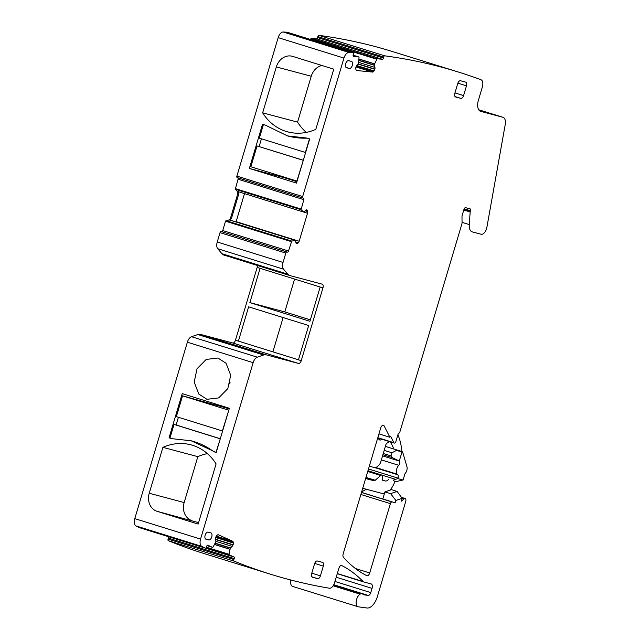 <?xml version="1.0" encoding="UTF-8"?>
<svg xmlns="http://www.w3.org/2000/svg" width="640" height="640" viewBox="0 0 640 640"><rect width="100%" height="100%" fill="white"/><g stroke="black" fill="none" stroke-linecap="round" stroke-linejoin="round"><path stroke-width="0.96" d="M399.304 460.968L402.088 451.616L396.144 450.584L391.944 452.784L391.016 455.904L392.456 457.68L399.432 461.104A2.544 1.352 107.3 0 1 398.752 465.304A5.424 2.888 107.3 0 0 397.24 474.2A237.392 126.424 107.3 0 1 397.728 474.744A3.392 1.808 107.3 0 1 397.984 478.128L397.84 478.616L403.08 480.016L404.744 474.416A2.032 1.08 107.3 0 1 405.36 473.232A4.744 2.528 107.3 0 0 406.952 466.76L402.856 452.76A4.072 2.168 107.3 0 0 402.088 451.616M397.84 478.616L395.552 479.328C393.872 479.8 393.072 480.248 393.168 480.672L396.312 481.512L403.08 480.016M365.76 489.096L365.608 489.592L366.424 489.856L366.584 489.312M366.424 489.856A20.352 10.84 107.3 0 0 366.464 489.824A20.344 10.84 107.3 0 0 366.896 489.496A20.344 10.84 107.3 0 0 366.984 489.424M290.864 580.016A6.784 3.616 107.3 0 0 292.608 586.392L358.112 606.752A6.784 3.616 107.3 0 0 358.424 606.824L366.928 608A13.568 7.224 107.3 0 0 377.32 596.768L405.728 501.472A2.712 1.448 -72.7 0 0 405.136 498.504L401.472 497.368M361.512 492.36L392.008 501.968A2.032 1.08 -72.7 0 0 390.384 503.64L369.712 572.96A3.392 1.808 107.3 0 1 366.96 575.736A3.392 1.808 107.3 0 1 366.808 575.68A237.392 126.424 107.3 0 1 343.424 557.264A3.392 1.808 107.3 0 1 343.168 553.88L380.688 428.04A3.392 1.808 107.3 0 1 383.44 425.264A3.392 1.808 107.3 0 1 384.144 425.92L389.904 437.272L390.584 436.24L393.848 442.68A2.032 1.08 107.3 0 0 394.272 443.072A2.032 1.08 107.3 0 0 395.928 441.408L397.896 434.792A2.032 1.08 107.3 0 1 398.928 433.248A2.032 1.08 107.3 0 0 399.952 431.696L461.8 224.24A3.392 1.808 107.3 0 0 462.048 222.552L461.984 216.872A3.392 1.808 107.3 0 1 462.232 215.184L463.976 209.336A2.032 1.08 107.3 0 1 465.608 207.664L470.08 208.856A1.696 0.904 107.3 0 0 470.08 208.856A1.696 0.904 107.3 0 1 470.464 210.712L470.28 211.336A1.696 0.904 107.3 0 0 470.16 211.976L469.264 224.592A10.176 5.416 107.3 0 0 472.2 231.864A10.176 5.416 107.3 0 0 472.312 231.896L481.136 234.24A6.784 3.616 107.3 0 0 486.888 227.304L505.224 124.568A8.136 4.336 107.3 0 0 503.056 117.328A8.136 4.336 107.3 0 0 502.968 117.304L480.512 111.312M361.776 491.464A20.344 10.84 107.3 0 0 365.608 489.592M394.8 502.712A20.344 10.84 107.3 0 0 395.152 502.792L382.824 498.976L384.92 491.92L391.544 489.656L397.088 491.432L402.152 498.296L401.288 501.192A20.344 10.84 107.3 0 0 403.896 498.992A2.712 1.448 -72.7 0 1 405.136 498.504M337.304 573.568L363.144 581.608A7.12 3.792 107.3 0 0 363.144 581.608A6.784 3.616 107.3 0 0 363.088 581.544A246.88 131.48 107.3 0 0 341.784 565.568A3.392 1.808 107.3 0 0 341.632 565.504A3.392 1.808 107.3 0 0 338.88 568.28L334.608 582.608A6.784 3.616 107.3 0 1 329.176 588.184M333.136 585.792L360.088 594.168A6.784 3.616 107.3 0 0 356.264 600.968A6.784 3.616 107.3 0 0 358.112 606.752M333.296 585.544L360.392 593.968A7.12 3.792 107.3 0 1 360.088 594.168M316.584 38.832L382.368 59.28L377.104 58.768L311.32 38.312L316.584 38.832A1.36 0.72 107.3 0 0 317.64 37.592L317.88 36.608A1.36 0.72 107.3 0 1 318.936 35.368A1564.32 833.08 107.3 0 1 392.632 51.6L458.416 72.048A1564.32 833.08 107.3 0 1 468.84 75.432A1564.32 833.08 107.3 0 1 480.944 79.72A6.784 3.616 107.3 0 1 482.328 87.096L478.408 100.24A10.176 5.416 107.3 0 0 480.624 111.352A10.176 5.416 107.3 0 0 480.736 111.384M458.416 72.048A1564.32 833.08 107.3 0 0 384.72 55.824A1.36 0.72 107.3 0 0 383.664 57.064L383.424 58.048L317.64 37.592M382.368 59.28A1.36 0.72 107.3 0 0 383.424 58.048M377.104 58.768L374.576 63.944L374.296 65.304L374.92 67.432A2.376 1.264 107.3 0 1 374.888 69.088L374.832 69.32A2.376 1.264 107.3 0 1 374.056 70.904L373.56 71.496A2.376 1.264 107.3 0 1 372.488 72.072L356.76 70.528A2.376 1.264 107.3 0 1 356.624 70.496A2.376 1.264 107.3 0 1 356.024 69.76L355.832 69.104A2.376 1.264 107.3 0 1 355.864 67.448L355.92 67.216A2.376 1.264 107.3 0 1 356.696 65.632L358.432 63.496L359.04 57.448L358.808 56.96L353.4 56.392M287.352 32.288A1.36 0.72 107.3 0 0 287.28 32.256L353.056 52.704A1.36 0.72 107.3 0 1 353.384 54.072L353.144 55.056A1.36 0.72 107.3 0 0 353.472 56.424A1.36 0.72 107.3 0 0 353.544 56.44M353.056 52.704A1.36 0.72 107.3 0 0 352.984 52.688A1564.32 833.08 107.3 0 0 348.984 52.448A6.784 3.616 107.3 0 0 343.952 58.08L302.672 196.552A1.36 0.72 107.3 0 0 302.968 198.032A1.36 0.72 107.3 0 0 302.984 198.04L303.512 198.176A1.36 0.72 107.3 0 1 303.52 198.184A1.36 0.72 107.3 0 1 303.816 199.664L301.08 209.72L303.8 212.112L305.624 210.336A2.376 1.264 107.3 0 1 306.688 209.896L306.808 209.928A2.376 1.264 107.3 0 1 306.84 209.936A2.376 1.264 107.3 0 1 307.472 210.824L307.624 211.536A2.376 1.264 107.3 0 1 307.504 213.24L299.152 241.248A2.376 1.264 107.3 0 1 298.312 242.76L297.8 243.288A2.376 1.264 107.3 0 1 296.736 243.728L296.616 243.688A2.376 1.264 107.3 0 0 296.616 243.688A2.376 1.264 107.3 0 1 295.944 242.792L295.376 240.384L291.736 241.08L288.512 251.008L222.728 230.552A1.36 0.72 107.3 0 1 221.648 231.664L287.432 252.12A1.36 0.72 107.3 0 0 288.512 251.008M283.032 262.448L217.248 242A6.784 3.616 107.3 0 0 217.72 248.72L283.504 269.168A6.784 3.616 107.3 0 1 283.032 262.448L285.816 253.096A1.36 0.72 107.3 0 1 286.904 251.976L287.432 252.12M283.504 269.168L287.72 274.144A13.568 7.224 107.3 0 0 289.72 275.52A13.568 7.224 107.3 0 0 289.872 275.568L322.168 284.168A3.392 1.808 107.3 0 1 322.208 284.176A3.392 1.808 107.3 0 1 322.944 287.88L301.248 360.664A3.392 1.808 107.3 0 1 298.536 363.448L266.24 354.848A13.568 7.224 107.3 0 0 263.616 355L257.272 357.168A6.784 3.616 107.3 0 0 253.152 362.664L200.56 539.088A6.784 3.616 107.3 0 0 201.744 546.368A1564.32 833.08 107.3 0 0 205.28 548.136A1.36 0.72 107.3 0 0 205.328 548.152A1.36 0.72 107.3 0 0 206.392 547.16L206.728 546.2A1.36 0.72 107.3 0 1 207.792 545.2A1.36 0.72 107.3 0 1 207.832 545.216L212.632 547.384L213.08 547.072L215.904 541.608L215.6 538.936A2.376 1.264 107.3 0 1 215.816 537.2L215.888 536.976A2.376 1.264 107.3 0 1 216.784 535.544L217.312 535.08A2.376 1.264 107.3 0 1 218.28 534.76A2.376 1.264 107.3 0 1 218.36 534.792L232.624 541.224A2.376 1.264 107.3 0 1 233.216 542.248L233.32 543A2.376 1.264 107.3 0 1 233.104 544.736L233.024 544.96A2.376 1.264 107.3 0 1 232.136 546.384L230.304 548.104L229.056 554.272L229.216 554.856L233.992 557.008L205.536 548.16M233.872 559.544L168.088 539.096A1.36 0.72 107.3 0 0 168.304 540.672L234.08 561.12A1.36 0.72 107.3 0 1 233.872 559.544L234.2 558.584A1.36 0.72 107.3 0 0 233.992 557.008M234.08 561.12A1564.32 833.08 107.3 0 0 270.504 574.216A1564.32 833.08 107.3 0 0 316.664 585.896A1564.32 833.08 107.3 0 0 329.176 588.176M337.296 573.576L363.152 581.616A3.392 1.808 107.3 0 0 363.616 581.92A3.392 1.808 107.3 0 0 363.656 581.928L371.12 583.92A4.072 2.168 107.3 0 1 371.168 583.928A4.072 2.168 107.3 0 1 372.056 588.376L370.792 592.608A3.392 1.808 107.3 0 1 368.2 595.416L363.736 594.8A3.392 1.808 107.3 0 1 363.584 594.76A3.392 1.808 107.3 0 1 363.104 594.44A6.784 3.616 107.3 0 0 362.144 593.8A6.784 3.616 107.3 0 0 360.816 593.832L360.392 593.968M402.152 498.296L395.856 500.448L395.152 502.792M210.896 532.88L208.096 532.136A3.688 1.968 107.3 0 0 205.16 535.112A3.688 1.968 107.3 0 0 205.928 539.192A3.688 1.968 107.3 0 0 205.992 539.208L208.784 539.952A3.688 1.968 107.3 0 0 211.736 536.944A3.688 1.968 107.3 0 0 210.912 532.888A3.688 1.968 107.3 0 0 210.896 532.88M351.448 61.4L348.656 60.656A3.688 1.968 107.3 0 0 345.712 63.624A3.688 1.968 107.3 0 0 346.48 67.712A3.688 1.968 107.3 0 0 346.544 67.728L349.336 68.472A3.688 1.968 107.3 0 0 352.288 65.464A3.688 1.968 107.3 0 0 351.464 61.408A3.688 1.968 107.3 0 0 351.448 61.4M466.488 85.848A3.392 1.808 107.3 0 0 465.744 82.144A3.392 1.808 107.3 0 0 465.712 82.136L460.472 80.736A3.392 1.808 107.3 0 0 457.76 83.52L454.848 93.272A3.392 1.808 107.3 0 0 455.592 96.976A3.392 1.808 107.3 0 0 455.632 96.984L460.864 98.376A3.392 1.808 107.3 0 0 463.584 95.592L466.488 85.848L457.872 83.168M311.68 573.528A3.392 1.808 107.3 0 0 312.424 577.232A3.392 1.808 107.3 0 0 312.456 577.24L317.696 578.632A3.392 1.808 107.3 0 0 320.408 575.848L323.32 566.104A3.392 1.808 107.3 0 0 322.576 562.4A3.392 1.808 107.3 0 0 322.544 562.384L317.304 560.992A3.392 1.808 107.3 0 0 314.584 563.776L311.68 573.528M384.92 491.92L390.616 493.64L395.856 500.448M237.368 191.472L235.296 189.272L301.08 209.72M237.864 177.792A1.36 0.72 107.3 0 1 238.04 179.216L235.296 189.272M302.672 196.552L236.888 176.104A1.36 0.72 107.3 0 0 237.184 177.584A1.36 0.72 107.3 0 0 237.2 177.592L302.952 198.032L237.184 177.584M236.888 176.104L278.168 37.632L343.952 58.08M287.28 32.256A1.36 0.72 107.3 0 0 287.2 32.24A1564.32 833.08 107.3 0 0 283.2 32A6.784 3.616 107.3 0 0 278.168 37.632M311.32 38.312L310.536 39.488M168.304 540.672A1564.32 833.08 107.3 0 0 204.728 553.76L270.504 574.216M168.088 539.096L168.424 538.136A1.36 0.72 107.3 0 0 168.344 536.656M200.56 539.088L134.776 518.632A6.784 3.616 107.3 0 0 135.96 525.92A1564.32 833.08 107.3 0 0 139.504 527.688A1.36 0.72 107.3 0 0 139.544 527.704A1.36 0.72 107.3 0 0 139.592 527.712M134.776 518.632L187.368 342.208L253.152 362.664M257.408 265.472A3.392 1.808 107.3 0 1 257.168 267.424L235.464 340.216A3.392 1.808 107.3 0 1 232.752 343L200.456 334.4A13.568 7.224 107.3 0 0 197.832 334.544L191.488 336.712A6.784 3.616 107.3 0 0 187.368 342.208M217.72 248.72L221.936 253.696A13.568 7.224 107.3 0 0 223.936 255.072A13.568 7.224 107.3 0 0 224.088 255.112M217.248 242L220.032 232.64L285.816 253.096M286.904 251.976L221.12 231.528A1.36 0.72 107.3 0 0 220.032 232.64M221.12 231.528L221.648 231.664M229.232 219.832L225.528 221.176L222.728 230.552M365.672 478.4A47.104 25.088 107.3 0 0 367 478.888A47.104 25.088 107.3 0 0 367.528 479.048L373.872 480.736A3.392 1.808 107.3 0 0 375.224 480.272L380.648 475.48A2.712 1.448 107.3 0 1 381.76 475.12A2.712 1.448 107.3 0 1 382.352 478.08A2.032 1.08 107.3 0 0 382.792 480.304L385.288 480.968A6.784 3.616 107.3 0 0 388.712 479.288M362.728 488.28A56.632 30.16 107.3 0 0 363.24 488.424L382.304 493.496A16.28 8.672 107.3 0 0 384.432 493.584M369.368 466A34.216 18.224 107.3 0 0 370.824 466.584A34.216 18.224 107.3 0 0 371.208 466.696L374.504 467.576A6.784 3.616 107.3 0 0 377.2 466.648L378.832 465.208A4.744 2.528 107.3 0 0 380.744 461.952L385.888 444.72A2.032 1.08 107.3 0 1 386.912 443.176L389.256 441.736A2.032 1.08 107.3 0 1 389.568 441.608M393.784 449A55.464 29.536 107.3 0 0 390.232 441.904A2.032 1.08 107.3 0 0 390.144 441.792M389.848 490.232A16.28 8.672 107.3 0 0 395.008 481.16M401.888 451.544A61.04 32.512 107.3 0 0 397.904 434.768M377.672 438.152L379.584 439.872A2.712 1.448 107.3 0 0 379.896 440.048A2.712 1.448 107.3 0 0 381.504 439.104M389.904 437.272L378.944 433.872M318.936 35.368L384.72 55.824M287.2 32.24L352.984 52.688M265.272 125.104L262.528 124.248L249.36 168.44L296.504 183.096L309.68 138.904L306.936 138.056L287.576 135.928L265.272 125.104M315.816 129.36A55.616 47.064 104.9 0 1 287.728 131.872A55.616 47.064 104.9 0 1 262.64 112.824L276.32 66.936A14.92 12.624 104.9 0 1 292.224 56.264A14.92 12.624 104.9 0 1 292.648 56.384L333.76 69.168L315.816 129.36M231.512 218.256L229.672 220.088L229.064 219.896A2.376 1.264 107.3 0 0 230.552 217.96L231.512 218.256L238.704 194.136L238.152 191.64L303.152 211.92M236.048 221.936L244.48 193.696M230.8 220.304L294.776 240.224M320.16 287.008L309.936 321.296L249.872 302.616L260.088 268.336L322.944 287.88M235.464 340.216L238.392 341.12L248.616 306.84L308.68 325.52L298.456 359.8L301.248 360.664M238.392 341.12L298.456 359.8M162.912 447.36A55.616 47.064 104.9 0 1 191 444.848A55.616 47.064 104.9 0 1 216.088 463.888L198.144 524.08L157.032 511.296A14.92 12.624 104.9 0 1 149.232 493.248L162.912 447.36L197.84 456.656A55.616 47.064 -75.1 0 1 207.368 453.616M182.232 393.616L229.376 408.28L216.2 452.472L191.152 440.784L171.792 438.664L169.056 437.808L182.232 393.616M198.808 394.056L206.944 399.312L218.672 397.904L227.84 388.608L230.704 375.24L226.08 363.272L217.936 358.024L206.216 359.432L197.048 368.728L194.184 382.096L198.808 394.056M139.504 527.688L205.28 548.136M397.088 491.432L390.616 493.64M287.744 135.976A89.872 76.048 -75.1 0 0 287.928 136.024A89.872 76.048 -75.1 0 0 307.24 138.144M249.36 168.44L284.28 177.736L296.928 181.672M284.44 177.2L284.28 177.736M321.888 65.48A14.92 12.624 -75.1 0 0 311.248 76.232L297.568 122.128L262.64 112.824M297.568 122.128A55.616 47.064 -75.1 0 0 306.288 132.4M238.152 191.64L237.544 191.448L237.744 193.84L230.552 217.96M249.872 302.616L284.8 311.912L310.368 319.864M284.8 311.912L294.592 279.064M272.896 351.848L283.112 317.568M198.568 522.648L157.032 511.296M197.84 456.656L184.16 502.552A14.92 12.624 -75.1 0 0 191.96 520.592M213.456 451.616L216.208 452.448M213.808 451.712A89.872 76.048 -75.1 0 0 191.504 440.88A89.872 76.048 -75.1 0 0 191.328 440.832M178.416 417.272L176.12 424.984L174.024 424.424L169.952 438.072L171.84 438.664M169.056 437.808L169.96 438.048M216.568 404.888L216.728 404.344M230.064 382.712A21.368 18.08 -75.1 0 0 229.744 383.912M297.088 181.128L250.84 166.752L257.04 145.96L303.312 160.248M261.432 138.8L259.128 146.512M305.616 152.528L259.36 138.16L263.424 124.528M305.408 152.472L309.472 138.84M296.888 181.072L303.288 160.328M229.216 408.8L182.544 395.832L176.344 416.632L222.6 431M228.8 410.208L222.392 430.944M220.272 438.8L216 452.392M174.024 424.424L220.072 438.744M303.08 160.272L257.04 145.96M182.544 395.832L228.592 410.152M176.12 424.984L220.296 438.72M384.2 450.376L391.944 452.784M383.272 453.496L391.016 455.904M382.904 454.712L392.456 457.68M382.568 455.856L399.432 461.104M381.36 459.896L398.752 465.304M375.752 467.52L397.24 474.2M374.848 467.632L397.728 474.744M368.488 468.96L397.984 478.128M367.952 470.744L395.552 479.328M355.432 568.52L369.712 572.96M390.384 503.64L360.88 494.472M392.008 501.968L361.48 492.472M402.112 498.44L403.896 498.992M337.312 573.536L363.088 581.544M382.488 425.408L384.144 425.92M366.472 478.72L367.528 479.048M333.432 585.32L360.816 593.832M363.616 581.92L337.256 573.72L363.576 581.904M393.848 442.68L377.808 437.696M464.2 208.76L470.464 210.712M470.28 211.336L463.968 209.368M463.784 209.992L470.16 211.976M469.264 224.592L462.048 222.344M503.056 117.328L478.72 109.76L502.968 117.304M317.88 36.608L383.664 57.064M310.864 38.728L376.648 59.184M358.944 58.968L374.616 63.84M358.936 59.08L374.576 63.944M358.856 60.264L374.296 65.064M358.84 60.496L374.296 65.304M358.704 62.392L374.92 67.432M358.176 63.896L374.888 69.088M358.008 64.088L374.832 69.32M356.784 65.536L374.056 70.904M356.344 66.144L373.56 71.496M355.992 66.952L372.488 72.072M358.848 56.968L353.112 55.184L358.808 56.96M283.2 32L348.984 52.448M238.04 179.216L303.816 199.664M301.024 209.04L235.24 188.584M305.688 210.272L307.472 210.824M305.192 210.776L307.624 211.536M303.864 212.104L307.504 213.24M236.144 221.656L299.152 241.248M295.776 241.968L298.312 242.76M295.928 242.704L297.8 243.288M229.864 220.056L294.712 240.224M291.736 241.08L225.952 220.624M225.528 221.176L291.312 241.632M287.72 274.144L221.936 253.696M257.168 267.424L260.088 268.336M232.752 343L298.536 363.448M266.24 354.848L200.456 334.4M197.832 334.544L263.616 355M257.272 357.168L191.488 336.712M135.96 525.92L201.744 546.368M212.608 547.368L207.016 545.632L212.632 547.384M216.288 536.144L232.624 541.224M215.928 536.872L233.216 542.248M215.712 537.528L233.32 543M215.648 539.304L233.104 544.736M215.688 539.568L233.024 544.96M215.928 541.352L232.136 546.384M215.264 543.184L230.432 547.896M215.144 543.392L230.304 548.104M214.568 544.424L229.92 549.2M214.512 544.52L229.888 549.296M229.056 554.272L206.368 547.224M206.136 547.68L229.216 554.856M168.424 538.136L234.2 558.584M336.208 577.232L372.056 588.376M334.952 581.464L370.792 592.608M333.768 584.712L368.2 595.416M205.408 538.824L208.784 539.952M345.96 67.344L349.336 68.472M454.96 92.912L463.584 95.592M455.04 96.568L460.864 98.376M314.704 563.424L323.32 566.104M311.784 573.168L320.408 575.848M311.872 576.824L317.696 578.632M365.728 478.2L373.872 480.736M365.976 477.392L375.224 480.272M367.744 471.464L380.648 475.48M382.496 480.096L385.288 480.968M389.432 441.648L390.232 441.904M311.248 76.232L276.32 66.936M238.704 194.136L237.744 193.84M184.16 502.552L149.232 493.248M385.384 446.392L401.072 451.264M369.336 466.12L370.824 466.584M377.736 437.936L394.272 443.072M223.936 255.072L289.72 275.52M139.544 527.704L205.328 548.152M333.648 584.944L362.144 593.8M367.936 470.816L381.76 475.12"/></g></svg>
